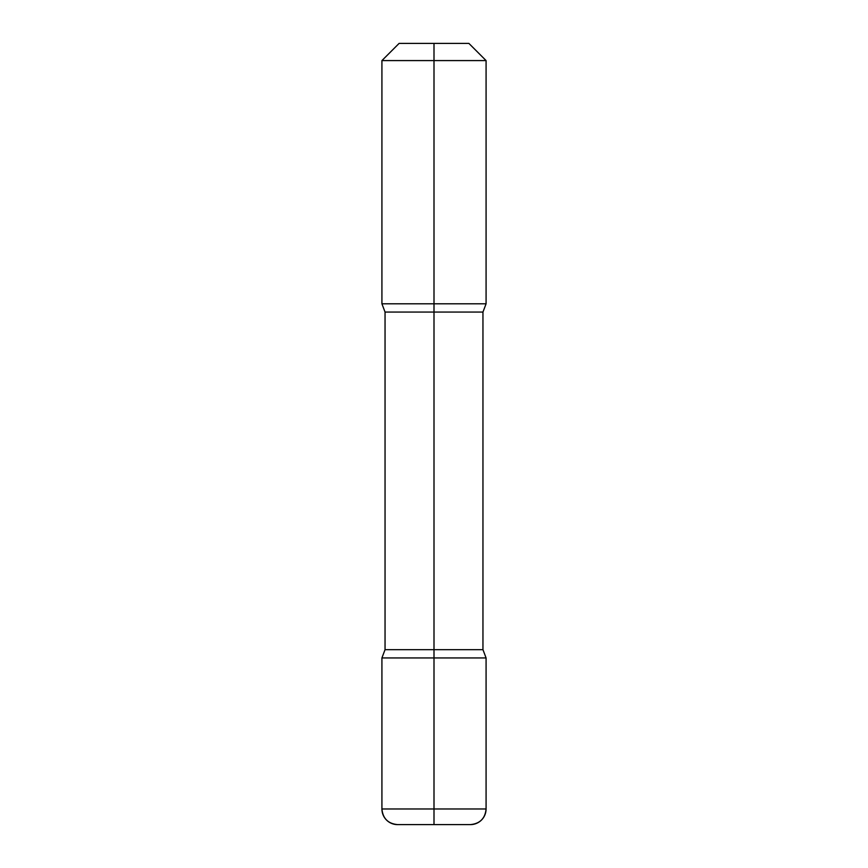 <?xml version="1.0" encoding="UTF-8"?>
<svg xmlns="http://www.w3.org/2000/svg" width="868" height="868" viewBox="0 0 868 868"><rect width="100%" height="100%" fill="white"/><g stroke="black" fill="none" stroke-linecap="round" stroke-linejoin="round"><path stroke-width="1.3" d="M434 43.4L399.106 43.4L468.894 43.4L434 43.4L434 60.586L381.92 60.586L381.92 303.8L434 303.8L381.92 303.8L385.045 312.068L385.045 649.676L434 649.676L434 657.944L486.08 657.944L486.08 808.976A15.624 15.624 0 0 1 470.456 824.6L397.544 824.6L470.456 824.6C479.95 823.678 485.158 818.47 486.08 808.976L434 808.976L434 824.6L434 657.944L381.92 657.944L486.08 657.944L486.08 808.976L381.92 808.976L381.92 657.944L385.045 649.676L482.955 649.676L486.08 657.944L381.92 657.944L385.045 649.676L385.045 312.068L381.92 303.8L381.92 60.586L486.08 60.586L486.08 303.8L434 303.8L434 649.676L482.955 649.676L486.08 657.944L381.92 657.944L381.92 808.976L381.92 657.944M486.08 303.8L434 303.8L434 60.586L486.08 60.586L486.08 303.8L482.955 312.068L482.955 649.676L482.955 312.068L385.045 312.068L482.955 312.068L486.08 303.8M397.544 824.6A15.624 15.624 0 0 1 381.92 808.976C382.842 818.47 388.05 823.678 397.544 824.6A15.624 15.624 0 0 1 381.92 808.976L434 808.976L434 657.944M468.894 43.4L486.08 60.586L468.894 43.4M399.106 43.4L381.92 60.586L399.106 43.4"/></g></svg>
